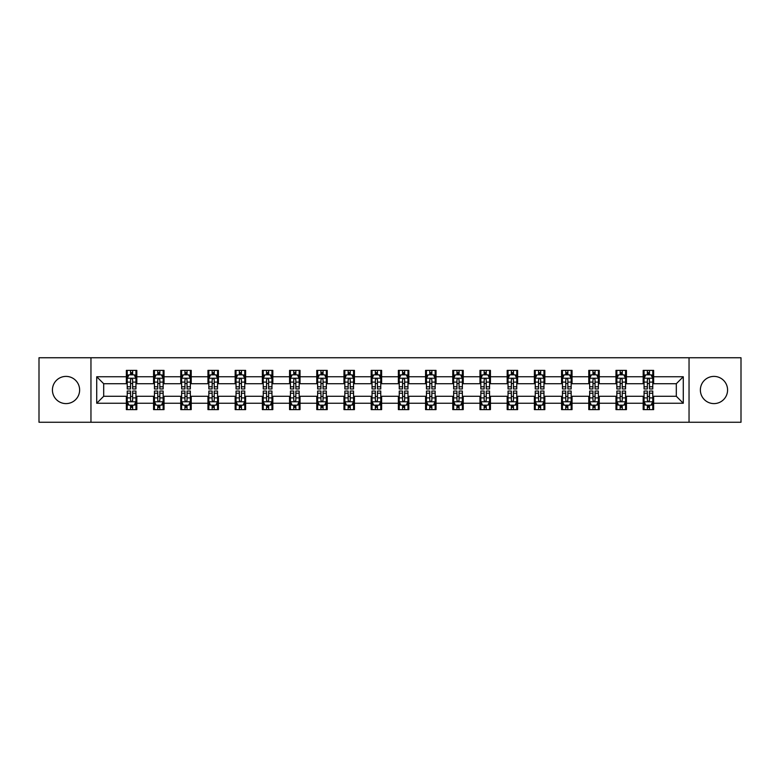 <?xml version="1.0" encoding="UTF-8"?>
<svg xmlns="http://www.w3.org/2000/svg" width="780" height="780" viewBox="0 0 780 780"><rect width="100%" height="100%" fill="white"/><g stroke="black" fill="none" stroke-linecap="round" stroke-linejoin="round"><path stroke-width="1.17" d="M713.973 376.399A13.601 13.601 0 0 0 700.372 390A13.601 13.601 0 0 0 713.973 403.601A13.601 13.601 0 0 0 727.574 390A13.601 13.601 0 0 0 713.973 376.399M66.027 376.399A13.601 13.601 0 0 0 52.426 390A13.601 13.601 0 0 0 66.027 403.601A13.601 13.601 0 0 0 79.628 390A13.601 13.601 0 0 0 66.027 376.399M689.042 422.253L741 422.253L741 357.747L689.042 357.747L689.042 422.253L90.958 422.253L90.958 357.747L39 357.747L39 422.253L90.958 422.253M689.042 357.747L90.958 357.747M653.64 376.75L653.64 370.383L643.178 370.383L643.178 376.75L626.438 376.75L626.438 370.383L615.976 370.383L615.976 376.75L599.245 376.75L599.245 370.383L588.773 370.383L588.773 376.75L572.042 376.75L572.042 370.383L561.581 370.383L561.581 376.75L544.84 376.75L544.84 370.383L534.378 370.383L534.378 376.75L517.637 376.75L517.637 370.383L507.175 370.383L507.175 376.75L490.435 376.75L490.435 370.383L479.973 370.383L479.973 376.75L463.232 376.75L463.232 370.383L452.77 370.383L452.77 376.75L436.03 376.75L436.03 370.383L425.568 370.383L425.568 376.75L408.827 376.75L408.827 370.383L398.365 370.383L398.365 376.75L381.635 376.75L381.635 370.383L371.173 370.383L371.173 376.75L354.432 376.75L354.432 370.383L343.97 370.383L343.97 376.75L327.229 376.75L327.229 370.383L316.768 370.383L316.768 376.75L300.027 376.75L300.027 370.383L289.565 370.383L289.565 376.75L272.825 376.75L272.825 370.383L262.363 370.383L262.363 376.75L245.622 376.75L245.622 370.383L235.16 370.383L235.16 376.75L218.419 376.75L218.419 370.383L207.958 370.383L207.958 376.75L191.227 376.75L191.227 370.383L180.755 370.383L180.755 376.75L164.024 376.75L164.024 370.383L153.562 370.383L153.562 376.75L136.822 376.75L136.822 370.383L126.36 370.383L126.36 376.75L96.72 376.75L96.72 403.25L103.691 396.279L126.36 396.279L126.36 409.617L136.822 409.617L136.822 396.279L153.562 396.279L153.562 409.617L164.024 409.617L164.024 396.279L180.755 396.279L180.755 409.617L191.227 409.617L191.227 396.279L207.958 396.279L207.958 409.617L218.419 409.617L218.419 396.279L235.16 396.279L235.16 409.617L245.622 409.617L245.622 396.279L262.363 396.279L262.363 409.617L272.825 409.617L272.825 396.279L289.565 396.279L289.565 409.617L300.027 409.617L300.027 396.279L316.768 396.279L316.768 409.617L327.229 409.617L327.229 396.279L343.97 396.279L343.97 409.617L354.432 409.617L354.432 396.279L371.173 396.279L371.173 409.617L381.635 409.617L381.635 396.279L398.365 396.279L398.365 409.617L408.827 409.617L408.827 396.279L425.568 396.279L425.568 409.617L436.03 409.617L436.03 396.279L452.77 396.279L452.77 409.617L463.232 409.617L463.232 396.279L479.973 396.279L479.973 409.617L490.435 409.617L490.435 396.279L507.175 396.279L507.175 409.617L517.637 409.617L517.637 396.279L534.378 396.279L534.378 409.617L544.84 409.617L544.84 396.279L561.581 396.279L561.581 409.617L572.042 409.617L572.042 396.279L588.773 396.279L588.773 409.617L599.245 409.617L599.245 396.279L615.976 396.279L615.976 409.617L626.438 409.617L626.438 396.279L643.178 396.279L643.178 409.617L653.64 409.617L653.64 396.279L676.309 396.279L676.309 383.721L653.64 383.721L653.64 376.75L683.28 376.75L683.28 403.25L653.64 403.25M643.178 403.25L626.438 403.25M615.976 403.25L599.245 403.25M588.773 403.25L572.042 403.25M561.581 403.25L544.84 403.25M534.378 403.25L517.637 403.25M507.175 403.25L490.435 403.25M479.973 403.25L463.232 403.25M452.77 403.25L436.03 403.25M425.568 403.25L408.827 403.25M398.365 403.25L381.635 403.25M371.173 403.25L354.432 403.25M343.97 403.25L327.229 403.25M316.768 403.25L300.027 403.25M289.565 403.25L272.825 403.25M262.363 403.25L245.622 403.25M235.16 403.25L218.419 403.25M207.958 403.25L191.227 403.25M180.755 403.25L164.024 403.25M153.562 403.25L136.822 403.25M126.36 403.25L96.72 403.25M643.178 376.75L643.178 383.721L626.438 383.721L626.438 376.75M615.976 376.75L615.976 383.721L599.245 383.721L599.245 376.75M588.773 376.75L588.773 383.721L572.042 383.721L572.042 376.75M561.581 376.75L561.581 383.721L544.84 383.721L544.84 376.75M534.378 376.75L534.378 383.721L517.637 383.721L517.637 376.75M507.175 376.75L507.175 383.721L490.435 383.721L490.435 376.75M479.973 376.75L479.973 383.721L463.232 383.721L463.232 376.75M452.77 376.75L452.77 383.721L436.03 383.721L436.03 376.75M425.568 376.75L425.568 383.721L408.827 383.721L408.827 376.75M398.365 376.75L398.365 383.721L381.635 383.721L381.635 376.75M371.173 376.75L371.173 383.721L354.432 383.721L354.432 376.75M343.97 376.75L343.97 383.721L327.229 383.721L327.229 376.75M316.768 376.75L316.768 383.721L300.027 383.721L300.027 376.75M289.565 376.75L289.565 383.721L272.825 383.721L272.825 376.75M262.363 376.75L262.363 383.721L245.622 383.721L245.622 376.75M235.16 376.75L235.16 383.721L218.419 383.721L218.419 376.75M207.958 376.75L207.958 383.721L191.227 383.721L191.227 376.75M180.755 376.75L180.755 383.721L164.024 383.721L164.024 376.75M153.562 376.75L153.562 383.721L136.822 383.721L136.822 376.75M126.36 376.75L126.36 383.721L103.691 383.721L96.72 376.75M103.691 383.721L103.691 396.279M683.28 403.25L676.309 396.279M676.309 383.721L683.28 376.75M126.36 374.741L127.228 374.741M130.543 374.741L132.639 374.741M135.944 374.741L136.822 374.741M126.36 383.546L127.228 383.546M130.543 383.546L132.639 383.546M135.944 383.546L136.822 383.546M126.36 396.454L127.228 396.454M130.543 396.454L132.639 396.454M135.944 396.454L136.822 396.454M126.36 405.259L127.228 405.259M130.543 405.259L132.639 405.259M135.944 405.259L136.822 405.259M153.562 396.454L154.43 396.454M157.745 396.454L159.832 396.454M163.147 396.454L164.024 396.454M153.562 405.259L154.43 405.259M157.745 405.259L159.832 405.259M163.147 405.259L164.024 405.259M153.562 374.741L154.43 374.741M157.745 374.741L159.832 374.741M163.147 374.741L164.024 374.741M153.562 383.546L154.43 383.546M157.745 383.546L159.832 383.546M163.147 383.546L164.024 383.546M180.755 396.454L181.633 396.454M184.948 396.454L187.034 396.454M190.349 396.454L191.227 396.454M180.755 405.259L181.633 405.259M184.948 405.259L187.034 405.259M190.349 405.259L191.227 405.259M180.755 374.741L181.633 374.741M184.948 374.741L187.034 374.741M190.349 374.741L191.227 374.741M180.755 383.546L181.633 383.546M184.948 383.546L187.034 383.546M190.349 383.546L191.227 383.546M207.958 396.454L208.835 396.454M212.15 396.454L214.237 396.454M217.552 396.454L218.419 396.454M207.958 405.259L208.835 405.259M212.15 405.259L214.237 405.259M217.552 405.259L218.419 405.259M207.958 374.741L208.835 374.741M212.15 374.741L214.237 374.741M217.552 374.741L218.419 374.741M207.958 383.546L208.835 383.546M212.15 383.546L214.237 383.546M217.552 383.546L218.419 383.546M235.16 396.454L236.038 396.454M239.343 396.454L241.439 396.454M244.754 396.454L245.622 396.454M235.16 405.259L236.038 405.259M239.343 405.259L241.439 405.259M244.754 405.259L245.622 405.259M235.16 374.741L236.038 374.741M239.343 374.741L241.439 374.741M244.754 374.741L245.622 374.741M235.16 383.546L236.038 383.546M239.343 383.546L241.439 383.546M244.754 383.546L245.622 383.546M262.363 396.454L263.24 396.454M266.546 396.454L268.642 396.454M271.957 396.454L272.825 396.454M262.363 405.259L263.24 405.259M266.546 405.259L268.642 405.259M271.957 405.259L272.825 405.259M262.363 374.741L263.24 374.741M266.546 374.741L268.642 374.741M271.957 374.741L272.825 374.741M262.363 383.546L263.24 383.546M266.546 383.546L268.642 383.546M271.957 383.546L272.825 383.546M289.565 396.454L290.433 396.454M293.748 396.454L295.844 396.454M299.159 396.454L300.027 396.454M289.565 405.259L290.433 405.259M293.748 405.259L295.844 405.259M299.159 405.259L300.027 405.259M289.565 374.741L290.433 374.741M293.748 374.741L295.844 374.741M299.159 374.741L300.027 374.741M289.565 383.546L290.433 383.546M293.748 383.546L295.844 383.546M299.159 383.546L300.027 383.546M316.768 396.454L317.635 396.454M320.95 396.454L323.047 396.454M326.352 396.454L327.229 396.454M316.768 405.259L317.635 405.259M320.95 405.259L323.047 405.259M326.352 405.259L327.229 405.259M316.768 374.741L317.635 374.741M320.95 374.741L323.047 374.741M326.352 374.741L327.229 374.741M316.768 383.546L317.635 383.546M320.95 383.546L323.047 383.546M326.352 383.546L327.229 383.546M343.97 396.454L344.838 396.454M348.153 396.454L350.249 396.454M353.555 396.454L354.432 396.454M343.97 405.259L344.838 405.259M348.153 405.259L350.249 405.259M353.555 405.259L354.432 405.259M343.97 374.741L344.838 374.741M348.153 374.741L350.249 374.741M353.555 374.741L354.432 374.741M343.97 383.546L344.838 383.546M348.153 383.546L350.249 383.546M353.555 383.546L354.432 383.546M371.173 396.454L372.04 396.454M375.356 396.454L377.442 396.454M380.757 396.454L381.635 396.454M371.173 405.259L372.04 405.259M375.356 405.259L377.442 405.259M380.757 405.259L381.635 405.259M371.173 374.741L372.04 374.741M375.356 374.741L377.442 374.741M380.757 374.741L381.635 374.741M371.173 383.546L372.04 383.546M375.356 383.546L377.442 383.546M380.757 383.546L381.635 383.546M398.365 396.454L399.243 396.454M402.558 396.454L404.644 396.454M407.959 396.454L408.827 396.454M398.365 405.259L399.243 405.259M402.558 405.259L404.644 405.259M407.959 405.259L408.827 405.259M398.365 374.741L399.243 374.741M402.558 374.741L404.644 374.741M407.959 374.741L408.827 374.741M398.365 383.546L399.243 383.546M402.558 383.546L404.644 383.546M407.959 383.546L408.827 383.546M425.568 396.454L426.445 396.454M429.751 396.454L431.847 396.454M435.162 396.454L436.03 396.454M425.568 405.259L426.445 405.259M429.751 405.259L431.847 405.259M435.162 405.259L436.03 405.259M425.568 374.741L426.445 374.741M429.751 374.741L431.847 374.741M435.162 374.741L436.03 374.741M425.568 383.546L426.445 383.546M429.751 383.546L431.847 383.546M435.162 383.546L436.03 383.546M452.77 396.454L453.648 396.454M456.953 396.454L459.049 396.454M462.365 396.454L463.232 396.454M452.77 405.259L453.648 405.259M456.953 405.259L459.049 405.259M462.365 405.259L463.232 405.259M452.77 374.741L453.648 374.741M456.953 374.741L459.049 374.741M462.365 374.741L463.232 374.741M452.77 383.546L453.648 383.546M456.953 383.546L459.049 383.546M462.365 383.546L463.232 383.546M479.973 396.454L480.841 396.454M484.156 396.454L486.252 396.454M489.567 396.454L490.435 396.454M479.973 405.259L480.841 405.259M484.156 405.259L486.252 405.259M489.567 405.259L490.435 405.259M479.973 374.741L480.841 374.741M484.156 374.741L486.252 374.741M489.567 374.741L490.435 374.741M479.973 383.546L480.841 383.546M484.156 383.546L486.252 383.546M489.567 383.546L490.435 383.546M507.175 396.454L508.043 396.454M511.358 396.454L513.454 396.454M516.76 396.454L517.637 396.454M507.175 405.259L508.043 405.259M511.358 405.259L513.454 405.259M516.76 405.259L517.637 405.259M507.175 374.741L508.043 374.741M511.358 374.741L513.454 374.741M516.76 374.741L517.637 374.741M507.175 383.546L508.043 383.546M511.358 383.546L513.454 383.546M516.76 383.546L517.637 383.546M534.378 396.454L535.246 396.454M538.561 396.454L540.657 396.454M543.962 396.454L544.84 396.454M534.378 405.259L535.246 405.259M538.561 405.259L540.657 405.259M543.962 405.259L544.84 405.259M534.378 374.741L535.246 374.741M538.561 374.741L540.657 374.741M543.962 374.741L544.84 374.741M534.378 383.546L535.246 383.546M538.561 383.546L540.657 383.546M543.962 383.546L544.84 383.546M561.581 396.454L562.448 396.454M565.763 396.454L567.85 396.454M571.165 396.454L572.042 396.454M561.581 405.259L562.448 405.259M565.763 405.259L567.85 405.259M571.165 405.259L572.042 405.259M561.581 374.741L562.448 374.741M565.763 374.741L567.85 374.741M571.165 374.741L572.042 374.741M561.581 383.546L562.448 383.546M565.763 383.546L567.85 383.546M571.165 383.546L572.042 383.546M588.773 396.454L589.651 396.454M592.966 396.454L595.052 396.454M598.367 396.454L599.245 396.454M588.773 405.259L589.651 405.259M592.966 405.259L595.052 405.259M598.367 405.259L599.245 405.259M588.773 374.741L589.651 374.741M592.966 374.741L595.052 374.741M598.367 374.741L599.245 374.741M588.773 383.546L589.651 383.546M592.966 383.546L595.052 383.546M598.367 383.546L599.245 383.546M615.976 396.454L616.853 396.454M620.168 396.454L622.255 396.454M625.57 396.454L626.438 396.454M615.976 405.259L616.853 405.259M620.168 405.259L622.255 405.259M625.57 405.259L626.438 405.259M615.976 374.741L616.853 374.741M620.168 374.741L622.255 374.741M625.57 374.741L626.438 374.741M615.976 383.546L616.853 383.546M620.168 383.546L622.255 383.546M625.57 383.546L626.438 383.546M643.178 396.454L644.056 396.454M647.361 396.454L649.457 396.454M652.772 396.454L653.64 396.454M643.178 405.259L644.056 405.259M647.361 405.259L649.457 405.259M652.772 405.259L653.64 405.259M643.178 374.741L644.056 374.741M647.361 374.741L649.457 374.741M652.772 374.741L653.64 374.741M643.178 383.546L644.056 383.546M647.361 383.546L649.457 383.546M652.772 383.546L653.64 383.546M132.639 372.655L130.543 372.655M135.944 386.763L132.639 386.763L132.639 388.957L135.944 388.957L135.944 378.319L134.209 374.829L128.973 374.829L127.228 378.319L127.228 388.957L130.543 388.957L130.543 386.763L127.228 386.763M127.228 378.319L127.228 370.383M135.944 378.319L135.944 370.383M130.543 374.829L130.543 370.383M132.639 370.383L132.639 374.829M132.639 386.763L132.639 379.626C131.937 378.281 131.245 378.281 130.543 379.626L130.543 386.763M130.543 407.345L132.639 407.345M127.228 393.237L130.543 393.237L130.543 391.043L127.228 391.043L127.228 401.68L128.973 405.171L134.209 405.171L135.944 401.68L135.944 391.043L132.639 391.043L132.639 393.237L135.944 393.237M135.944 401.68L135.944 409.617M127.228 401.68L127.228 409.617M132.639 405.171L132.639 409.617M130.543 409.617L130.543 405.171M130.543 393.237L130.543 400.374C131.235 401.719 131.937 401.719 132.639 400.374L132.639 393.237M159.832 372.655L157.745 372.655M163.147 386.763L159.832 386.763L159.832 388.957L163.147 388.957L163.147 378.319L161.401 374.829L156.175 374.829L154.43 378.319L154.43 388.957L157.745 388.957L157.745 386.763L154.43 386.763M154.43 378.319L154.43 370.383M163.147 378.319L163.147 370.383M157.745 374.829L157.745 370.383M159.832 370.383L159.832 374.829M159.832 386.763L159.832 379.626C159.139 378.281 158.438 378.281 157.745 379.626L157.745 386.763M187.034 372.655L184.948 372.655M190.349 386.763L187.034 386.763L187.034 388.957L190.349 388.957L190.349 378.319L188.604 374.829L183.378 374.829L181.633 378.319L181.633 388.957L184.948 388.957L184.948 386.763L181.633 386.763M181.633 378.319L181.633 370.383M190.349 378.319L190.349 370.383M184.948 374.829L184.948 370.383M187.034 370.383L187.034 374.829M187.034 386.763L187.034 379.626C186.342 378.281 185.64 378.281 184.948 379.626L184.948 386.763M157.745 407.345L159.832 407.345M154.43 393.237L157.745 393.237L157.745 391.043L154.43 391.043L154.43 401.68L156.175 405.171L161.401 405.171L163.147 401.68L163.147 391.043L159.832 391.043L159.832 393.237L163.147 393.237M163.147 401.68L163.147 409.617M154.43 401.68L154.43 409.617M159.832 405.171L159.832 409.617M157.745 409.617L157.745 405.171M157.745 393.237L157.745 400.374C158.438 401.719 159.139 401.719 159.832 400.374L159.832 393.237M184.948 407.345L187.034 407.345M181.633 393.237L184.948 393.237L184.948 391.043L181.633 391.043L181.633 401.68L183.378 405.171L188.604 405.171L190.349 401.68L190.349 391.043L187.034 391.043L187.034 393.237L190.349 393.237M190.349 401.68L190.349 409.617M181.633 401.68L181.633 409.617M187.034 405.171L187.034 409.617M184.948 409.617L184.948 405.171M184.948 393.237L184.948 400.374C185.64 401.719 186.342 401.719 187.034 400.374L187.034 393.237M214.237 372.655L212.15 372.655M217.552 386.763L214.237 386.763L214.237 388.957L217.552 388.957L217.552 378.319L215.806 374.829L210.58 374.829L208.835 378.319L208.835 388.957L212.15 388.957L212.15 386.763L208.835 386.763M208.835 378.319L208.835 370.383M217.552 378.319L217.552 370.383M212.15 374.829L212.15 370.383M214.237 370.383L214.237 374.829M214.237 386.763L214.237 379.626C213.544 378.281 212.843 378.281 212.15 379.626L212.15 386.763M241.439 372.655L239.343 372.655M244.754 386.763L241.439 386.763L241.439 388.957L244.754 388.957L244.754 378.319L243.009 374.829L237.773 374.829L236.038 378.319L236.038 388.957L239.343 388.957L239.343 386.763L236.038 386.763M236.038 378.319L236.038 370.383M244.754 378.319L244.754 370.383M239.343 374.829L239.343 370.383M241.439 370.383L241.439 374.829M241.439 386.763L241.439 379.626C240.747 378.281 240.045 378.281 239.343 379.626L239.343 386.763M268.642 372.655L266.546 372.655M271.957 386.763L268.642 386.763L268.642 388.957L271.957 388.957L271.957 378.319L270.212 374.829L264.976 374.829L263.24 378.319L263.24 388.957L266.546 388.957L266.546 386.763L263.24 386.763M263.24 378.319L263.24 370.383M271.957 378.319L271.957 370.383M266.546 374.829L266.546 370.383M268.642 370.383L268.642 374.829M268.642 386.763L268.642 379.626C267.94 378.281 267.248 378.281 266.546 379.626L266.546 386.763M212.15 407.345L214.237 407.345M208.835 393.237L212.15 393.237L212.15 391.043L208.835 391.043L208.835 401.68L210.58 405.171L215.806 405.171L217.552 401.68L217.552 391.043L214.237 391.043L214.237 393.237L217.552 393.237M217.552 401.68L217.552 409.617M208.835 401.68L208.835 409.617M214.237 405.171L214.237 409.617M212.15 409.617L212.15 405.171M212.15 393.237L212.15 400.374C212.843 401.719 213.544 401.719 214.237 400.374L214.237 393.237M239.343 407.345L241.439 407.345M236.038 393.237L239.343 393.237L239.343 391.043L236.038 391.043L236.038 401.68L237.773 405.171L243.009 405.171L244.754 401.68L244.754 391.043L241.439 391.043L241.439 393.237L244.754 393.237M244.754 401.68L244.754 409.617M236.038 401.68L236.038 409.617M241.439 405.171L241.439 409.617M239.343 409.617L239.343 405.171M239.343 393.237L239.343 400.374C240.045 401.719 240.737 401.719 241.439 400.374L241.439 393.237M266.546 407.345L268.642 407.345M263.24 393.237L266.546 393.237L266.546 391.043L263.24 391.043L263.24 401.68L264.976 405.171L270.212 405.171L271.957 401.68L271.957 391.043L268.642 391.043L268.642 393.237L271.957 393.237M271.957 401.68L271.957 409.617M263.24 401.68L263.24 409.617M268.642 405.171L268.642 409.617M266.546 409.617L266.546 405.171M266.546 393.237L266.546 400.374C267.248 401.719 267.94 401.719 268.642 400.374L268.642 393.237M293.748 407.345L295.844 407.345M290.433 393.237L293.748 393.237L293.748 391.043L290.433 391.043L290.433 401.68L292.178 405.171L297.414 405.171L299.159 401.68L299.159 391.043L295.844 391.043L295.844 393.237L299.159 393.237M299.159 401.68L299.159 409.617M290.433 401.68L290.433 409.617M295.844 405.171L295.844 409.617M293.748 409.617L293.748 405.171M293.748 393.237L293.748 400.374C294.45 401.719 295.142 401.719 295.844 400.374L295.844 393.237M320.95 407.345L323.047 407.345M317.635 393.237L320.95 393.237L320.95 391.043L317.635 391.043L317.635 401.68L319.381 405.171L324.616 405.171L326.352 401.68L326.352 391.043L323.047 391.043L323.047 393.237L326.352 393.237M326.352 401.68L326.352 409.617M317.635 401.68L317.635 409.617M323.047 405.171L323.047 409.617M320.95 409.617L320.95 405.171M320.95 393.237L320.95 400.374C321.643 401.719 322.345 401.719 323.047 400.374L323.047 393.237M348.153 407.345L350.249 407.345M344.838 393.237L348.153 393.237L348.153 391.043L344.838 391.043L344.838 401.68L346.583 405.171L351.809 405.171L353.555 401.68L353.555 391.043L350.249 391.043L350.249 393.237L353.555 393.237M353.555 401.68L353.555 409.617M344.838 401.68L344.838 409.617M350.249 405.171L350.249 409.617M348.153 409.617L348.153 405.171M348.153 393.237L348.153 400.374C348.845 401.719 349.547 401.719 350.249 400.374L350.249 393.237M375.356 407.345L377.442 407.345M372.04 393.237L375.356 393.237L375.356 391.043L372.04 391.043L372.04 401.68L373.786 405.171L379.012 405.171L380.757 401.68L380.757 391.043L377.442 391.043L377.442 393.237L380.757 393.237M380.757 401.68L380.757 409.617M372.04 401.68L372.04 409.617M377.442 405.171L377.442 409.617M375.356 409.617L375.356 405.171M375.356 393.237L375.356 400.374C376.048 401.719 376.75 401.719 377.442 400.374L377.442 393.237M402.558 407.345L404.644 407.345M399.243 393.237L402.558 393.237L402.558 391.043L399.243 391.043L399.243 401.68L400.988 405.171L406.214 405.171L407.959 401.68L407.959 391.043L404.644 391.043L404.644 393.237L407.959 393.237M407.959 401.68L407.959 409.617M399.243 401.68L399.243 409.617M404.644 405.171L404.644 409.617M402.558 409.617L402.558 405.171M402.558 393.237L402.558 400.374C403.25 401.719 403.952 401.719 404.644 400.374L404.644 393.237M429.751 407.345L431.847 407.345M426.445 393.237L429.751 393.237L429.751 391.043L426.445 391.043L426.445 401.68L428.191 405.171L433.417 405.171L435.162 401.68L435.162 391.043L431.847 391.043L431.847 393.237L435.162 393.237M435.162 401.68L435.162 409.617M426.445 401.68L426.445 409.617M431.847 405.171L431.847 409.617M429.751 409.617L429.751 405.171M429.751 393.237L429.751 400.374C430.453 401.719 431.145 401.719 431.847 400.374L431.847 393.237M456.953 407.345L459.049 407.345M453.648 393.237L456.953 393.237L456.953 391.043L453.648 391.043L453.648 401.68L455.383 405.171L460.619 405.171L462.365 401.68L462.365 391.043L459.049 391.043L459.049 393.237L462.365 393.237M462.365 401.68L462.365 409.617M453.648 401.68L453.648 409.617M459.049 405.171L459.049 409.617M456.953 409.617L456.953 405.171M456.953 393.237L456.953 400.374C457.655 401.719 458.348 401.719 459.049 400.374L459.049 393.237M484.156 407.345L486.252 407.345M480.841 393.237L484.156 393.237L484.156 391.043L480.841 391.043L480.841 401.68L482.586 405.171L487.822 405.171L489.567 401.68L489.567 391.043L486.252 391.043L486.252 393.237L489.567 393.237M489.567 401.68L489.567 409.617M480.841 401.68L480.841 409.617M486.252 405.171L486.252 409.617M484.156 409.617L484.156 405.171M484.156 393.237L484.156 400.374C484.858 401.719 485.55 401.719 486.252 400.374L486.252 393.237M511.358 407.345L513.454 407.345M508.043 393.237L511.358 393.237L511.358 391.043L508.043 391.043L508.043 401.68L509.788 405.171L515.024 405.171L516.76 401.68L516.76 391.043L513.454 391.043L513.454 393.237L516.76 393.237M516.76 401.68L516.76 409.617M508.043 401.68L508.043 409.617M513.454 405.171L513.454 409.617M511.358 409.617L511.358 405.171M511.358 393.237L511.358 400.374C512.06 401.719 512.752 401.719 513.454 400.374L513.454 393.237M538.561 407.345L540.657 407.345M535.246 393.237L538.561 393.237L538.561 391.043L535.246 391.043L535.246 401.68L536.991 405.171L542.227 405.171L543.962 401.68L543.962 391.043L540.657 391.043L540.657 393.237L543.962 393.237M543.962 401.68L543.962 409.617M535.246 401.68L535.246 409.617M540.657 405.171L540.657 409.617M538.561 409.617L538.561 405.171M538.561 393.237L538.561 400.374C539.253 401.719 539.955 401.719 540.657 400.374L540.657 393.237M565.763 407.345L567.85 407.345M562.448 393.237L565.763 393.237L565.763 391.043L562.448 391.043L562.448 401.68L564.193 405.171L569.419 405.171L571.165 401.68L571.165 391.043L567.85 391.043L567.85 393.237L571.165 393.237M571.165 401.68L571.165 409.617M562.448 401.68L562.448 409.617M567.85 405.171L567.85 409.617M565.763 409.617L565.763 405.171M565.763 393.237L565.763 400.374C566.456 401.719 567.158 401.719 567.85 400.374L567.85 393.237M592.966 407.345L595.052 407.345M589.651 393.237L592.966 393.237L592.966 391.043L589.651 391.043L589.651 401.68L591.396 405.171L596.622 405.171L598.367 401.68L598.367 391.043L595.052 391.043L595.052 393.237L598.367 393.237M598.367 401.68L598.367 409.617M589.651 401.68L589.651 409.617M595.052 405.171L595.052 409.617M592.966 409.617L592.966 405.171M592.966 393.237L592.966 400.374C593.658 401.719 594.36 401.719 595.052 400.374L595.052 393.237M620.168 407.345L622.255 407.345M616.853 393.237L620.168 393.237L620.168 391.043L616.853 391.043L616.853 401.68L618.599 405.171L623.825 405.171L625.57 401.68L625.57 391.043L622.255 391.043L622.255 393.237L625.57 393.237M625.57 401.68L625.57 409.617M616.853 401.68L616.853 409.617M622.255 405.171L622.255 409.617M620.168 409.617L620.168 405.171M620.168 393.237L620.168 400.374C620.861 401.719 621.562 401.719 622.255 400.374L622.255 393.237M647.361 407.345L649.457 407.345M644.056 393.237L647.361 393.237L647.361 391.043L644.056 391.043L644.056 401.68L645.791 405.171L651.027 405.171L652.772 401.68L652.772 391.043L649.457 391.043L649.457 393.237L652.772 393.237M652.772 401.68L652.772 409.617M644.056 401.68L644.056 409.617M649.457 405.171L649.457 409.617M647.361 409.617L647.361 405.171M647.361 393.237L647.361 400.374C648.063 401.719 648.755 401.719 649.457 400.374L649.457 393.237M295.844 372.655L293.748 372.655M299.159 386.763L295.844 386.763L295.844 388.957L299.159 388.957L299.159 378.319L297.414 374.829L292.178 374.829L290.433 378.319L290.433 388.957L293.748 388.957L293.748 386.763L290.433 386.763M290.433 378.319L290.433 370.383M299.159 378.319L299.159 370.383M293.748 374.829L293.748 370.383M295.844 370.383L295.844 374.829M295.844 386.763L295.844 379.626C295.142 378.281 294.45 378.281 293.748 379.626L293.748 386.763M323.047 372.655L320.95 372.655M326.352 386.763L323.047 386.763L323.047 388.957L326.352 388.957L326.352 378.319L324.616 374.829L319.381 374.829L317.635 378.319L317.635 388.957L320.95 388.957L320.95 386.763L317.635 386.763M317.635 378.319L317.635 370.383M326.352 378.319L326.352 370.383M320.95 374.829L320.95 370.383M323.047 370.383L323.047 374.829M323.047 386.763L323.047 379.626C322.345 378.281 321.652 378.281 320.95 379.626L320.95 386.763M350.249 372.655L348.153 372.655M353.555 386.763L350.249 386.763L350.249 388.957L353.555 388.957L353.555 378.319L351.809 374.829L346.583 374.829L344.838 378.319L344.838 388.957L348.153 388.957L348.153 386.763L344.838 386.763M344.838 378.319L344.838 370.383M353.555 378.319L353.555 370.383M348.153 374.829L348.153 370.383M350.249 370.383L350.249 374.829M350.249 386.763L350.249 379.626C349.547 378.281 348.855 378.281 348.153 379.626L348.153 386.763M377.442 372.655L375.356 372.655M380.757 386.763L377.442 386.763L377.442 388.957L380.757 388.957L380.757 378.319L379.012 374.829L373.786 374.829L372.04 378.319L372.04 388.957L375.356 388.957L375.356 386.763L372.04 386.763M372.04 378.319L372.04 370.383M380.757 378.319L380.757 370.383M375.356 374.829L375.356 370.383M377.442 370.383L377.442 374.829M377.442 386.763L377.442 379.626C376.75 378.281 376.048 378.281 375.356 379.626L375.356 386.763M404.644 372.655L402.558 372.655M407.959 386.763L404.644 386.763L404.644 388.957L407.959 388.957L407.959 378.319L406.214 374.829L400.988 374.829L399.243 378.319L399.243 388.957L402.558 388.957L402.558 386.763L399.243 386.763M399.243 378.319L399.243 370.383M407.959 378.319L407.959 370.383M402.558 374.829L402.558 370.383M404.644 370.383L404.644 374.829M404.644 386.763L404.644 379.626C403.952 378.281 403.25 378.281 402.558 379.626L402.558 386.763M431.847 372.655L429.751 372.655M435.162 386.763L431.847 386.763L431.847 388.957L435.162 388.957L435.162 378.319L433.417 374.829L428.191 374.829L426.445 378.319L426.445 388.957L429.751 388.957L429.751 386.763L426.445 386.763M426.445 378.319L426.445 370.383M435.162 378.319L435.162 370.383M429.751 374.829L429.751 370.383M431.847 370.383L431.847 374.829M431.847 386.763L431.847 379.626C431.155 378.281 430.453 378.281 429.751 379.626L429.751 386.763M459.049 372.655L456.953 372.655M462.365 386.763L459.049 386.763L459.049 388.957L462.365 388.957L462.365 378.319L460.619 374.829L455.383 374.829L453.648 378.319L453.648 388.957L456.953 388.957L456.953 386.763L453.648 386.763M453.648 378.319L453.648 370.383M462.365 378.319L462.365 370.383M456.953 374.829L456.953 370.383M459.049 370.383L459.049 374.829M459.049 386.763L459.049 379.626C458.357 378.281 457.655 378.281 456.953 379.626L456.953 386.763M486.252 372.655L484.156 372.655M489.567 386.763L486.252 386.763L486.252 388.957L489.567 388.957L489.567 378.319L487.822 374.829L482.586 374.829L480.841 378.319L480.841 388.957L484.156 388.957L484.156 386.763L480.841 386.763M480.841 378.319L480.841 370.383M489.567 378.319L489.567 370.383M484.156 374.829L484.156 370.383M486.252 370.383L486.252 374.829M486.252 386.763L486.252 379.626C485.55 378.281 484.858 378.281 484.156 379.626L484.156 386.763M513.454 372.655L511.358 372.655M516.76 386.763L513.454 386.763L513.454 388.957L516.76 388.957L516.76 378.319L515.024 374.829L509.788 374.829L508.043 378.319L508.043 388.957L511.358 388.957L511.358 386.763L508.043 386.763M508.043 378.319L508.043 370.383M516.76 378.319L516.76 370.383M511.358 374.829L511.358 370.383M513.454 370.383L513.454 374.829M513.454 386.763L513.454 379.626C512.752 378.281 512.06 378.281 511.358 379.626L511.358 386.763M540.657 372.655L538.561 372.655M543.962 386.763L540.657 386.763L540.657 388.957L543.962 388.957L543.962 378.319L542.227 374.829L536.991 374.829L535.246 378.319L535.246 388.957L538.561 388.957L538.561 386.763L535.246 386.763M535.246 378.319L535.246 370.383M543.962 378.319L543.962 370.383M538.561 374.829L538.561 370.383M540.657 370.383L540.657 374.829M540.657 386.763L540.657 379.626C539.955 378.281 539.263 378.281 538.561 379.626L538.561 386.763M567.85 372.655L565.763 372.655M571.165 386.763L567.85 386.763L567.85 388.957L571.165 388.957L571.165 378.319L569.419 374.829L564.193 374.829L562.448 378.319L562.448 388.957L565.763 388.957L565.763 386.763L562.448 386.763M562.448 378.319L562.448 370.383M571.165 378.319L571.165 370.383M565.763 374.829L565.763 370.383M567.85 370.383L567.85 374.829M567.85 386.763L567.85 379.626C567.158 378.281 566.456 378.281 565.763 379.626L565.763 386.763M595.052 372.655L592.966 372.655M598.367 386.763L595.052 386.763L595.052 388.957L598.367 388.957L598.367 378.319L596.622 374.829L591.396 374.829L589.651 378.319L589.651 388.957L592.966 388.957L592.966 386.763L589.651 386.763M589.651 378.319L589.651 370.383M598.367 378.319L598.367 370.383M592.966 374.829L592.966 370.383M595.052 370.383L595.052 374.829M595.052 386.763L595.052 379.626C594.36 378.281 593.658 378.281 592.966 379.626L592.966 386.763M622.255 372.655L620.168 372.655M625.57 386.763L622.255 386.763L622.255 388.957L625.57 388.957L625.57 378.319L623.825 374.829L618.599 374.829L616.853 378.319L616.853 388.957L620.168 388.957L620.168 386.763L616.853 386.763M616.853 378.319L616.853 370.383M625.57 378.319L625.57 370.383M620.168 374.829L620.168 370.383M622.255 370.383L622.255 374.829M622.255 386.763L622.255 379.626C621.562 378.281 620.861 378.281 620.168 379.626L620.168 386.763M649.457 372.655L647.361 372.655M652.772 386.763L649.457 386.763L649.457 388.957L652.772 388.957L652.772 378.319L651.027 374.829L645.791 374.829L644.056 378.319L644.056 388.957L647.361 388.957L647.361 386.763L644.056 386.763M644.056 378.319L644.056 370.383M652.772 378.319L652.772 370.383M647.361 374.829L647.361 370.383M649.457 370.383L649.457 374.829M649.457 386.763L649.457 379.626C648.765 378.281 648.063 378.281 647.361 379.626L647.361 386.763M135.905 378.232L127.276 378.232M127.228 375.043L128.866 375.043M134.306 375.043L135.944 375.043M130.543 382.093L127.228 382.093M135.944 382.093L132.639 382.093M132.639 373.756L130.543 373.756M127.276 401.768L135.905 401.768M135.944 404.956L134.306 404.956M128.866 404.956L127.228 404.956M132.639 397.907L135.944 397.907M127.228 397.907L130.543 397.907M130.543 406.244L132.639 406.244M163.108 378.232L154.479 378.232M154.43 375.043L156.068 375.043M161.509 375.043L163.147 375.043M157.745 382.093L154.43 382.093M163.147 382.093L159.832 382.093M159.832 373.756L157.745 373.756M190.31 378.232L181.672 378.232M181.633 375.043L183.271 375.043M188.711 375.043L190.349 375.043M184.948 382.093L181.633 382.093M190.349 382.093L187.034 382.093M187.034 373.756L184.948 373.756M154.479 401.768L163.108 401.768M163.147 404.956L161.509 404.956M156.068 404.956L154.43 404.956M159.832 397.907L163.147 397.907M154.43 397.907L157.745 397.907M157.745 406.244L159.832 406.244M181.672 401.768L190.31 401.768M190.349 404.956L188.711 404.956M183.271 404.956L181.633 404.956M187.034 397.907L190.349 397.907M181.633 397.907L184.948 397.907M184.948 406.244L187.034 406.244M217.503 378.232L208.874 378.232M208.835 375.043L210.473 375.043M215.914 375.043L217.552 375.043M212.15 382.093L208.835 382.093M217.552 382.093L214.237 382.093M214.237 373.756L212.15 373.756M244.705 378.232L236.077 378.232M236.038 375.043L237.676 375.043M243.116 375.043L244.754 375.043M239.343 382.093L236.038 382.093M244.754 382.093L241.439 382.093M241.439 373.756L239.343 373.756M271.908 378.232L263.279 378.232M263.24 375.043L264.878 375.043M270.319 375.043L271.957 375.043M266.546 382.093L263.24 382.093M271.957 382.093L268.642 382.093M268.642 373.756L266.546 373.756M208.874 401.768L217.503 401.768M217.552 404.956L215.914 404.956M210.473 404.956L208.835 404.956M214.237 397.907L217.552 397.907M208.835 397.907L212.15 397.907M212.15 406.244L214.237 406.244M236.077 401.768L244.705 401.768M244.754 404.956L243.116 404.956M237.676 404.956L236.038 404.956M241.439 397.907L244.754 397.907M236.038 397.907L239.343 397.907M239.343 406.244L241.439 406.244M263.279 401.768L271.908 401.768M271.957 404.956L270.319 404.956M264.878 404.956L263.24 404.956M268.642 397.907L271.957 397.907M263.24 397.907L266.546 397.907M266.546 406.244L268.642 406.244M290.482 401.768L299.11 401.768M299.159 404.956L297.511 404.956M292.071 404.956L290.433 404.956M295.844 397.907L299.159 397.907M290.433 397.907L293.748 397.907M293.748 406.244L295.844 406.244M317.684 401.768L326.313 401.768M326.352 404.956L324.714 404.956M319.273 404.956L317.635 404.956M323.047 397.907L326.352 397.907M317.635 397.907L320.95 397.907M320.95 406.244L323.047 406.244M344.887 401.768L353.515 401.768M353.555 404.956L351.916 404.956M346.476 404.956L344.838 404.956M350.249 397.907L353.555 397.907M344.838 397.907L348.153 397.907M348.153 406.244L350.249 406.244M372.079 401.768L380.718 401.768M380.757 404.956L379.119 404.956M373.678 404.956L372.04 404.956M377.442 397.907L380.757 397.907M372.04 397.907L375.356 397.907M375.356 406.244L377.442 406.244M399.282 401.768L407.921 401.768M407.959 404.956L406.322 404.956M400.881 404.956L399.243 404.956M404.644 397.907L407.959 397.907M399.243 397.907L402.558 397.907M402.558 406.244L404.644 406.244M426.485 401.768L435.113 401.768M435.162 404.956L433.524 404.956M428.084 404.956L426.445 404.956M431.847 397.907L435.162 397.907M426.445 397.907L429.751 397.907M429.751 406.244L431.847 406.244M453.687 401.768L462.316 401.768M462.365 404.956L460.726 404.956M455.286 404.956L453.648 404.956M459.049 397.907L462.365 397.907M453.648 397.907L456.953 397.907M456.953 406.244L459.049 406.244M480.889 401.768L489.518 401.768M489.567 404.956L487.929 404.956M482.488 404.956L480.841 404.956M486.252 397.907L489.567 397.907M480.841 397.907L484.156 397.907M484.156 406.244L486.252 406.244M508.092 401.768L516.721 401.768M516.76 404.956L515.122 404.956M509.681 404.956L508.043 404.956M513.454 397.907L516.76 397.907M508.043 397.907L511.358 397.907M511.358 406.244L513.454 406.244M535.294 401.768L543.923 401.768M543.962 404.956L542.324 404.956M536.884 404.956L535.246 404.956M540.657 397.907L543.962 397.907M535.246 397.907L538.561 397.907M538.561 406.244L540.657 406.244M562.497 401.768L571.126 401.768M571.165 404.956L569.527 404.956M564.086 404.956L562.448 404.956M567.85 397.907L571.165 397.907M562.448 397.907L565.763 397.907M565.763 406.244L567.85 406.244M589.69 401.768L598.328 401.768M598.367 404.956L596.729 404.956M591.289 404.956L589.651 404.956M595.052 397.907L598.367 397.907M589.651 397.907L592.966 397.907M592.966 406.244L595.052 406.244M616.892 401.768L625.521 401.768M625.57 404.956L623.932 404.956M618.491 404.956L616.853 404.956M622.255 397.907L625.57 397.907M616.853 397.907L620.168 397.907M620.168 406.244L622.255 406.244M644.095 401.768L652.724 401.768M652.772 404.956L651.134 404.956M645.694 404.956L644.056 404.956M649.457 397.907L652.772 397.907M644.056 397.907L647.361 397.907M647.361 406.244L649.457 406.244M299.11 378.232L290.482 378.232M290.433 375.043L292.071 375.043M297.511 375.043L299.159 375.043M293.748 382.093L290.433 382.093M299.159 382.093L295.844 382.093M295.844 373.756L293.748 373.756M326.313 378.232L317.684 378.232M317.635 375.043L319.273 375.043M324.714 375.043L326.352 375.043M320.95 382.093L317.635 382.093M326.352 382.093L323.047 382.093M323.047 373.756L320.95 373.756M353.515 378.232L344.887 378.232M344.838 375.043L346.476 375.043M351.916 375.043L353.555 375.043M348.153 382.093L344.838 382.093M353.555 382.093L350.249 382.093M350.249 373.756L348.153 373.756M380.718 378.232L372.079 378.232M372.04 375.043L373.678 375.043M379.119 375.043L380.757 375.043M375.356 382.093L372.04 382.093M380.757 382.093L377.442 382.093M377.442 373.756L375.356 373.756M407.921 378.232L399.282 378.232M399.243 375.043L400.881 375.043M406.322 375.043L407.959 375.043M402.558 382.093L399.243 382.093M407.959 382.093L404.644 382.093M404.644 373.756L402.558 373.756M435.113 378.232L426.485 378.232M426.445 375.043L428.084 375.043M433.524 375.043L435.162 375.043M429.751 382.093L426.445 382.093M435.162 382.093L431.847 382.093M431.847 373.756L429.751 373.756M462.316 378.232L453.687 378.232M453.648 375.043L455.286 375.043M460.726 375.043L462.365 375.043M456.953 382.093L453.648 382.093M462.365 382.093L459.049 382.093M459.049 373.756L456.953 373.756M489.518 378.232L480.889 378.232M480.841 375.043L482.488 375.043M487.929 375.043L489.567 375.043M484.156 382.093L480.841 382.093M489.567 382.093L486.252 382.093M486.252 373.756L484.156 373.756M516.721 378.232L508.092 378.232M508.043 375.043L509.681 375.043M515.122 375.043L516.76 375.043M511.358 382.093L508.043 382.093M516.76 382.093L513.454 382.093M513.454 373.756L511.358 373.756M543.923 378.232L535.294 378.232M535.246 375.043L536.884 375.043M542.324 375.043L543.962 375.043M538.561 382.093L535.246 382.093M543.962 382.093L540.657 382.093M540.657 373.756L538.561 373.756M571.126 378.232L562.497 378.232M562.448 375.043L564.086 375.043M569.527 375.043L571.165 375.043M565.763 382.093L562.448 382.093M571.165 382.093L567.85 382.093M567.85 373.756L565.763 373.756M598.328 378.232L589.69 378.232M589.651 375.043L591.289 375.043M596.729 375.043L598.367 375.043M592.966 382.093L589.651 382.093M598.367 382.093L595.052 382.093M595.052 373.756L592.966 373.756M625.521 378.232L616.892 378.232M616.853 375.043L618.491 375.043M623.932 375.043L625.57 375.043M620.168 382.093L616.853 382.093M625.57 382.093L622.255 382.093M622.255 373.756L620.168 373.756M652.724 378.232L644.095 378.232M644.056 375.043L645.694 375.043M651.134 375.043L652.772 375.043M647.361 382.093L644.056 382.093M652.772 382.093L649.457 382.093M649.457 373.756L647.361 373.756"/></g></svg>
